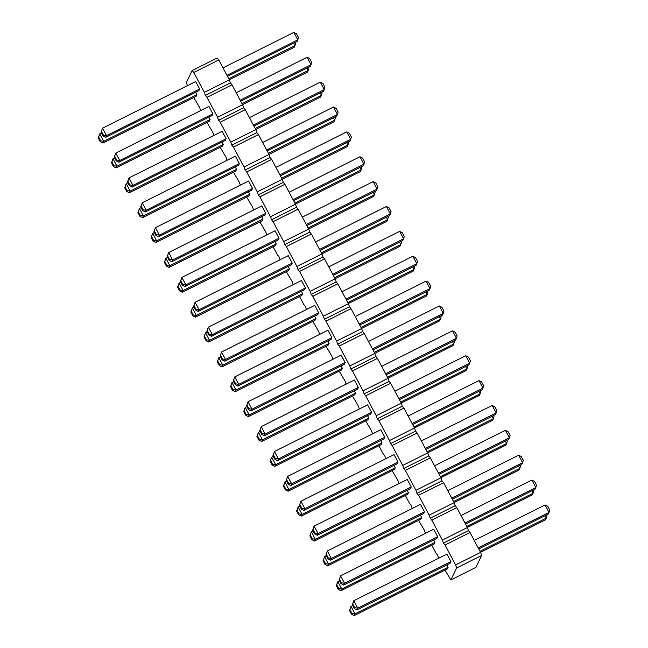 <?xml version="1.0" encoding="UTF-8"?>
<svg xmlns="http://www.w3.org/2000/svg" width="648" height="648" viewBox="0 0 648 648"><rect width="100%" height="100%" fill="white"/><g stroke="black" fill="none" stroke-linecap="round" stroke-linejoin="round"><path stroke-width="0.97" d="M445.014 570.11L450.83 579.952L475.835 567.429L481.658 555.449L456.654 567.972L455.609 564.918L445.03 545.017L443.426 543.105L442.382 540.043L431.803 520.15L430.207 518.23L429.162 515.176L418.584 495.275L416.98 493.363L415.935 490.301L405.356 470.408L403.761 468.488L402.716 465.434L392.137 445.532L390.533 443.621L389.489 440.559L378.91 420.665L377.306 418.746L376.261 415.692L365.683 395.79L364.087 393.879L363.042 390.817L352.463 370.923L350.86 369.004L349.815 365.95L339.236 346.048L337.64 344.137L336.596 341.075L326.017 321.181L324.413 319.262L323.368 316.208L312.79 296.306L311.186 294.394L310.141 291.333L299.562 271.439L297.967 269.519L296.922 266.466L286.343 246.564L284.739 244.652L283.694 241.591L273.116 221.697L271.52 219.777L270.475 216.724L259.897 196.822L258.293 194.91L257.248 191.849L246.669 171.955L245.066 170.035L244.021 166.982L233.442 147.088L231.846 145.168L230.801 142.106L220.223 122.213L218.619 120.293L217.574 117.239L206.996 97.346L205.4 95.426L204.355 92.364L193.776 72.471L192.173 70.551L186.349 82.531L187.434 85.674M481.658 555.449L480.614 552.396L455.609 564.918M450.83 579.952L456.654 567.972M480.614 552.396L470.035 532.494L445.03 545.017M470.035 532.494L468.439 530.582L467.394 527.521L456.808 507.627L455.212 505.707L454.167 502.654L443.588 482.76L441.985 480.84L440.94 477.779L430.361 457.885L428.765 455.965L427.721 452.911L417.142 433.018L415.538 431.098L414.493 428.036L403.915 408.143L402.319 406.223L401.274 403.169L390.687 383.276L389.092 381.356L388.047 378.302L377.468 358.401L375.864 356.489L374.819 353.427L364.241 333.534L362.645 331.614L361.6 328.56L351.022 308.659L349.418 306.747L348.373 303.685L337.794 283.792L336.199 281.872L335.154 278.818L324.567 258.916L322.971 257.005L321.926 253.943L311.348 234.049L309.744 232.13L308.699 229.076L298.121 209.174L296.525 207.263L295.48 204.201L284.901 184.307L283.298 182.388L282.253 179.334L271.674 159.432L270.07 157.521L269.033 154.459L258.447 134.565L256.851 132.646L255.806 129.592L245.228 109.69L243.624 107.779L242.579 104.717L232 84.823L230.405 82.903L229.36 79.85L218.781 59.948L217.177 58.037L192.173 70.551M193.76 97.565L199.568 107.406L200.661 110.549M206.979 122.44L212.795 132.273L213.881 135.416M220.207 147.307L226.014 157.148L227.108 160.291M233.426 172.174L239.242 182.015L240.335 185.158M246.653 197.049L252.469 206.89L253.554 210.033M259.88 221.916L265.688 231.757L266.782 234.9M273.1 246.791L277.312 254.713L278.915 256.624L280.001 259.767M286.327 271.658L292.135 281.499L293.228 284.642M299.546 296.533L303.758 304.455L305.362 306.366L306.455 309.509M312.773 321.4L318.589 331.241L319.675 334.384M326.001 346.275L331.808 356.108L332.902 359.251M339.22 371.142L345.036 380.984L346.121 384.126M352.447 396.017L358.255 405.851L359.348 408.993M365.666 420.884L371.482 430.726L372.576 433.868M378.894 445.759L383.106 453.681L384.709 455.593L385.795 458.735M392.121 470.626L397.929 480.468L399.022 483.611M405.34 495.501L409.552 503.423L411.156 505.335L412.241 508.478M418.568 520.368L424.375 530.21L425.469 533.353M431.787 545.243L435.999 553.165L437.603 555.077L438.696 558.22M132.127 187.094L225.277 140.454L226.103 138.745L132.962 185.385L132.127 187.094L129.47 185.741L129.883 184.883L132.962 185.385L128.993 177.917L127.486 182.007L129.47 185.741M129.883 184.883L127.899 181.148L128.993 177.917L222.143 131.285L226.103 138.745M143.111 209.75L141.126 206.024L142.22 202.792L235.362 156.152L239.331 163.612L146.189 210.252L145.355 211.961L142.698 210.608L140.713 206.882L142.22 202.792L146.189 210.252L143.111 209.75L142.698 210.608M145.355 211.961L238.496 165.329L239.331 163.612M169.557 259.492L167.573 255.766L168.666 252.534L261.808 205.894L265.777 213.354L172.635 259.994L171.801 261.703L169.144 260.35L167.16 256.616L168.666 252.534L172.635 259.994L169.557 259.492L169.144 260.35M171.801 261.703L264.943 215.071L265.777 213.354M156.338 234.625L154.354 230.891L155.439 227.659L248.589 181.027L252.558 188.487L159.408 235.127L158.574 236.836L155.917 235.483L153.932 231.749L155.439 227.659L159.408 235.127L156.338 234.625L155.917 235.483M158.574 236.836L251.724 190.196L252.558 188.487M209.231 334.109L207.247 330.375L208.34 327.143L301.482 280.511L305.451 287.971L212.309 334.603L211.475 336.32L208.818 334.959L206.834 331.233L208.34 327.143L212.309 334.603L209.231 334.109L208.818 334.959M211.475 336.32L304.617 289.68L305.451 287.971M196.004 309.234L194.027 305.508L195.113 302.276L288.263 255.636L292.224 263.096L199.082 309.736L198.248 311.445L195.591 310.092L193.606 306.358L195.113 302.276L199.082 309.736L196.004 309.234L195.591 310.092M198.248 311.445L291.398 264.813L292.224 263.096M182.785 284.367L180.8 280.633L181.894 277.401L275.036 230.769L279.005 238.229L185.855 284.861L185.028 286.578L182.363 285.225L180.387 281.491L181.894 277.401L185.855 284.861L182.785 284.367L182.363 285.225M185.028 286.578L278.17 239.938L279.005 238.229M288.579 483.335L286.594 479.601L287.68 476.369L380.83 429.729L384.799 437.198L291.649 483.829L290.814 485.538L288.158 484.186L286.173 480.46L287.68 476.369L291.649 483.829L288.579 483.335L288.158 484.186M290.814 485.538L383.964 438.907L384.799 437.198M220.053 356.1L221.559 352.018L314.709 305.378L318.678 312.838L225.528 359.478L224.694 361.187L222.037 359.834L220.053 356.1L221.559 352.018L225.528 359.478L222.458 358.976L222.037 359.834M224.694 361.187L317.844 314.547L318.678 312.838M261.735 216.675L263.007 219.056L169.857 265.696L169.023 267.405L166.366 266.053L164.381 262.327L165.888 258.236L169.857 265.696L166.787 265.202L166.366 266.053M169.023 267.405L262.173 220.774L263.007 219.056M248.508 191.808L249.78 194.189L156.638 240.829L155.804 242.538L153.147 241.186L151.162 237.452L152.669 233.361L156.638 240.829L153.56 240.327L153.147 241.186M155.804 242.538L248.945 195.899L249.78 194.189M222.061 142.066L223.333 144.447L130.183 191.087L129.357 192.796L126.692 191.444L124.708 187.709L126.222 183.627L130.183 191.087L127.113 190.585L126.692 191.444M129.357 192.796L222.499 146.156L223.333 144.447M235.289 166.933L236.552 169.314L143.411 215.954L142.576 217.663L139.919 216.311L137.935 212.584L139.442 208.494L143.411 215.954L140.333 215.46L139.919 216.311M142.576 217.663L235.726 171.032L236.552 169.314M301.409 291.284L302.673 293.674L209.531 340.313L208.696 342.023L206.04 340.67L204.055 336.936L205.562 332.845L209.531 340.313L206.453 339.811L206.04 340.67M208.696 342.023L301.846 295.383L302.673 293.674M195.477 317.147L288.619 270.516L289.454 268.799L196.304 315.438L195.477 317.147L192.812 315.795L193.234 314.944L196.304 315.438L192.343 307.978L190.828 312.069L192.812 315.795M288.182 266.417L289.454 268.799M274.963 241.542L276.226 243.931L183.084 290.571L182.25 292.28L179.593 290.928L177.609 287.194L179.115 283.103L183.084 290.571L180.006 290.069L179.593 290.928M182.25 292.28L275.392 245.641L276.226 243.931M221.924 366.889L315.066 320.258L315.9 318.541L222.758 365.18L221.924 366.889L219.267 365.537L219.68 364.678L222.758 365.18L218.789 357.72L217.283 361.811L219.267 365.537M314.628 316.159L315.9 318.541M433.65 539.995L434.913 542.384L341.771 589.016L340.937 590.733L338.28 589.372L336.296 585.646L337.802 581.556L341.771 589.016L338.693 588.522L338.28 589.372M340.937 590.733L434.087 544.093L434.913 542.384M343.715 585.023L436.857 538.391L437.692 536.682L344.55 583.313L343.715 585.023L341.059 583.67L341.472 582.819L344.55 583.313L340.581 575.853L339.074 579.944L341.059 583.67M341.472 582.819L339.487 579.085L340.581 575.853L433.723 529.214L437.692 536.682M330.488 560.155L423.638 513.516L424.464 511.807L331.322 558.446L330.488 560.155L327.831 558.803L328.244 557.944L331.322 558.446L327.353 550.986L325.847 555.069L327.831 558.803M328.244 557.944L326.268 554.218L327.353 550.986L420.503 504.346L424.464 511.807M420.422 515.128L421.694 517.509L328.544 564.149L327.718 565.858L325.053 564.505L323.077 560.771L324.583 556.689L328.544 564.149L325.474 563.647L325.053 564.505M327.718 565.858L420.86 519.218L421.694 517.509M299.4 505.327L300.907 501.244L394.049 454.604L398.018 462.065L304.876 508.704L304.042 510.413L301.385 509.061L299.4 505.327L300.907 501.244L304.876 508.704L301.798 508.202L301.385 509.061M304.042 510.413L397.184 463.774L398.018 462.065M393.976 465.385L395.248 467.767L302.098 514.407L301.263 516.116L298.606 514.763L296.622 511.029L298.129 506.947L302.098 514.407L299.028 513.905L298.606 514.763M301.263 516.116L394.413 469.476L395.248 467.767M314.491 540.991L407.633 494.351L408.467 492.642L315.325 539.274L314.491 540.991L311.834 539.63L312.247 538.78L315.325 539.274L311.356 531.814L309.849 535.904L311.834 539.63M407.203 490.253L408.467 492.642M312.628 530.202L314.134 526.111L407.276 479.471L411.245 486.94L318.095 533.571L317.269 535.28L314.604 533.928L312.628 530.202L314.134 526.111L318.095 533.571L315.025 533.077L314.604 533.928M317.269 535.28L410.411 488.649L411.245 486.94M341.083 365.901L342.346 368.283L249.205 414.923L248.37 416.632L245.714 415.279L243.729 411.545L245.236 407.462L249.205 414.923L246.127 414.42L245.714 415.279M248.37 416.632L341.512 370L342.346 368.283M251.149 410.929L344.291 364.289L345.125 362.58L251.975 409.22L251.149 410.929L248.484 409.577L248.905 408.718L251.975 409.22L248.014 401.76L246.507 405.842L248.484 409.577M248.905 408.718L246.92 404.992L248.014 401.76L341.156 355.12L345.125 362.58M354.302 390.768L355.574 393.158L262.424 439.79L261.598 441.507L258.933 440.154L256.956 436.42L258.463 432.329L262.424 439.79L259.354 439.295L258.933 440.154M261.598 441.507L354.74 394.867L355.574 393.158M275.351 458.46L273.367 454.734L274.46 451.502L367.602 404.862L371.571 412.322L278.429 458.962L277.595 460.671L274.938 459.319L272.954 455.585L274.46 451.502L278.429 458.962L275.351 458.46L274.938 459.319M277.595 460.671L370.737 414.031L371.571 412.322M259.726 430.718L261.233 426.627L354.383 379.995L358.344 387.455L265.202 434.087L264.368 435.804L261.711 434.444L259.726 430.718L261.233 426.627L265.202 434.087L262.124 433.593L261.711 434.444M264.368 435.804L357.518 389.165L358.344 387.455M367.529 415.643L368.793 418.025L275.651 464.665L274.817 466.374L272.16 465.021L270.175 461.287L271.682 457.205L275.651 464.665L272.573 464.162L272.16 465.021M274.817 466.374L367.967 419.734L368.793 418.025M288.044 491.249L381.186 444.609L382.02 442.9L288.878 489.532L288.044 491.249L285.387 489.888L285.8 489.038L288.878 489.532L284.909 482.072L283.403 486.162L285.387 489.888M380.749 440.51L382.02 442.9M235.143 391.765L328.293 345.125L329.127 343.416L235.977 390.047L235.143 391.765L232.486 390.412L232.907 389.553L235.977 390.047L232.008 382.587L230.502 386.678L232.486 390.412M327.856 341.026L329.127 343.416M233.28 380.975L234.787 376.885L327.929 330.253L331.898 337.713L238.756 384.345L237.921 386.062L235.264 384.701L233.28 380.975L234.787 376.885L238.756 384.345L235.678 383.851L235.264 384.701M237.921 386.062L331.063 339.422L331.898 337.713M446.869 564.87L448.141 567.251L354.999 613.891L354.164 615.6L351.508 614.247L349.523 610.513L351.03 606.431L354.999 613.891L351.921 613.389L351.508 614.247M354.164 615.6L447.306 568.96L448.141 567.251M354.699 607.686L352.714 603.96L353.8 600.72L446.95 554.089L450.919 561.549L357.769 608.189L356.935 609.898L354.278 608.545L352.293 604.811L353.8 600.72L357.769 608.189L354.699 607.686L354.278 608.545M356.935 609.898L450.085 563.258L450.919 561.549M101.039 132.265L102.546 128.174L195.688 81.543L199.657 89.003L106.515 135.643L105.681 137.352L103.024 135.999L101.039 132.265L102.546 128.174L106.515 135.643L103.437 135.14L103.024 135.999M105.681 137.352L198.823 90.712L199.657 89.003M116.664 160.016L114.68 156.281L115.773 153.049L208.915 106.41L212.884 113.87L119.734 160.51L118.908 162.219L116.243 160.866L114.267 157.14L115.773 153.049L119.734 160.51L116.664 160.016L116.243 160.866M118.908 162.219L212.05 115.587L212.884 113.87M195.615 92.324L196.887 94.705L103.737 141.345L102.902 143.054L100.246 141.701L98.261 137.967L99.768 133.885L103.737 141.345L100.667 140.843L100.246 141.701M102.902 143.054L196.052 96.414L196.887 94.705M208.842 117.191L210.106 119.58L116.964 166.212L116.13 167.921L113.473 166.568L111.488 162.842L112.995 158.752L116.964 166.212L113.886 165.718L113.473 166.568M116.13 167.921L209.272 121.289L210.106 119.58M468.439 530.582L443.426 543.105M467.394 527.521L442.382 540.043M456.808 507.627L431.803 520.15M455.212 505.707L430.207 518.23M454.167 502.654L429.162 515.176M443.588 482.76L418.584 495.275M441.985 480.84L416.98 493.363M440.94 477.779L415.935 490.301M430.361 457.885L405.356 470.408M428.765 455.965L403.761 468.488M427.721 452.911L402.716 465.434M417.142 433.018L392.137 445.532M415.538 431.098L390.533 443.621M414.493 428.036L389.489 440.559M403.915 408.143L378.91 420.665M402.319 406.223L377.306 418.746M401.274 403.169L376.261 415.692M390.687 383.276L365.683 395.79M389.092 381.356L364.087 393.879M388.047 378.302L363.042 390.817M377.468 358.401L352.463 370.923M375.864 356.489L350.86 369.004M374.819 353.427L349.815 365.95M364.241 333.534L339.236 346.048M362.645 331.614L337.64 344.137M361.6 328.56L336.596 341.075M351.022 308.659L326.017 321.181M349.418 306.747L324.413 319.262M348.373 303.685L323.368 316.208M337.794 283.792L312.79 296.306M336.199 281.872L311.186 294.394M335.154 278.818L310.141 291.333M324.567 258.916L299.562 271.439M322.971 257.005L297.967 269.519M321.926 253.943L296.922 266.466M311.348 234.049L286.343 246.564M309.744 232.13L284.739 244.652M308.699 229.076L283.694 241.591M298.121 209.174L273.116 221.697M296.525 207.263L271.52 219.777M295.48 204.201L270.475 216.724M284.901 184.307L259.897 196.822M283.298 182.388L258.293 194.91M282.253 179.334L257.248 191.849M271.674 159.432L246.669 171.955M270.07 157.521L245.066 170.035M269.033 154.459L244.021 166.982M258.447 134.565L233.442 147.088M256.851 132.646L231.846 145.168M255.806 129.592L230.801 142.106M245.228 109.69L220.223 122.213M243.624 107.779L218.619 120.293M242.579 104.717L217.574 117.239M232 84.823L206.996 97.346M230.405 82.903L205.4 95.426M229.36 79.85L204.355 92.364M218.781 59.948L193.776 72.471M249.44 117.612L320.282 82.142L324.251 89.602L323.417 91.311L253.951 126.101M320.282 82.142L322.947 83.495L324.923 87.229L324.251 89.602L253.409 125.072M262.659 142.487L333.509 107.009L337.478 114.477L336.644 116.186L267.17 150.968M333.509 107.009L336.166 108.37L338.151 112.096L337.478 114.477L266.628 149.947M289.113 192.229L359.956 156.751L363.925 164.219L363.091 165.929L293.617 200.71M359.956 156.751L362.613 158.112L364.597 161.838L363.925 164.219L293.074 199.689M275.886 167.354L346.737 131.884L350.698 139.344L349.871 141.053L280.398 175.843M346.737 131.884L349.394 133.237L351.378 136.971L350.698 139.344L279.855 174.814M328.779 266.838L399.63 231.368L403.599 238.829L402.764 240.538L333.291 275.319M399.63 231.368L402.286 232.721L404.271 236.455L403.599 238.829L332.748 274.298M315.56 241.971L386.402 206.493L390.371 213.953L389.537 215.671L320.072 250.452M386.402 206.493L389.067 207.846L391.044 211.58L390.371 213.953L319.529 249.431M302.333 217.096L373.183 181.626L377.152 189.086L376.318 190.796L306.844 225.585M373.183 181.626L375.84 182.979L377.825 186.713L377.152 189.086L306.301 224.556M408.127 416.065L478.977 380.595L482.938 388.055L482.112 389.764L412.638 424.545M478.977 380.595L481.634 381.947L483.619 385.673L482.938 388.055L412.096 423.525M346.518 300.194L415.992 265.413L416.818 263.696L412.857 256.235L342.006 291.713M412.857 256.235L415.514 257.588L417.498 261.322L416.818 263.696L345.975 299.174M359.883 167.532L361.147 169.922L360.32 171.631L295.431 204.12M361.414 166.771L361.827 167.54L361.147 169.922L294.889 203.091M346.656 142.665L347.927 145.047L347.093 146.756L282.212 179.245M348.187 141.896L348.6 142.673L347.927 145.047L281.661 178.224M320.209 92.923L321.473 95.305L320.647 97.014L255.758 129.503M321.74 92.154L322.153 92.931L321.473 95.305L255.215 128.482M333.437 117.79L334.7 120.18L333.866 121.889L268.985 154.378M334.967 117.029L335.372 117.798L334.7 120.18L268.442 153.357M399.557 242.15L400.82 244.531L399.986 246.24L335.105 278.729M401.088 241.38L401.493 242.158L400.82 244.531L334.562 277.709M386.329 217.274L387.593 219.664L386.767 221.373L321.878 253.862M387.86 216.513L388.274 217.283L387.593 219.664L321.335 252.833M373.102 192.407L374.374 194.789L373.54 196.498L308.659 228.987M374.633 191.638L375.046 192.416L374.374 194.789L308.116 227.966M412.776 267.017L414.048 269.406L413.213 271.115L348.332 303.604M414.307 266.247L414.72 267.025L414.048 269.406L347.782 302.576M531.797 490.852L533.061 493.241L532.227 494.95L467.346 527.44M533.328 490.091L533.733 490.86L533.061 493.241L466.803 526.419M461.02 515.549L531.87 480.079L535.839 487.539L535.005 489.248L465.531 524.03M531.87 480.079L534.527 481.432L536.512 485.158L535.839 487.539L464.989 523.009M447.8 490.674L518.643 455.204L522.612 462.664L521.778 464.373L452.312 499.163M518.643 455.204L521.308 456.557L523.292 460.291L522.612 462.664L451.769 498.142M518.57 465.985L519.842 468.366L519.008 470.084L454.118 502.565M520.101 465.215L520.514 465.993L519.842 468.366L453.576 501.544M425.858 449.42L495.331 414.639L496.166 412.922L492.197 405.462L421.354 440.932M492.197 405.462L494.853 406.814L496.838 410.549L496.166 412.922L425.315 448.4M492.124 416.243L493.387 418.624L492.561 420.341L427.672 452.822M493.655 415.473L494.068 416.251L493.387 418.624L427.129 451.802M505.343 441.11L506.615 443.499L505.78 445.208L440.899 477.698M506.874 440.348L507.287 441.118L506.615 443.499L440.356 476.677M439.085 474.287L508.559 439.506L509.393 437.797L505.424 430.337L434.573 465.807M505.424 430.337L508.081 431.69L510.065 435.416L509.393 437.797L438.542 473.267M439.223 316.759L440.494 319.14L439.66 320.857L374.779 353.346M440.753 315.989L441.166 316.767L440.494 319.14L374.236 352.318M368.453 341.456L439.304 305.978L443.273 313.438L442.438 315.155L372.965 349.936M439.304 305.978L441.96 307.33L443.945 311.064L443.273 313.438L372.422 348.916M452.45 341.634L453.721 344.015L452.887 345.724L387.998 378.213M453.981 340.864L454.394 341.642L453.721 344.015L387.455 377.193M394.899 391.198L465.75 355.72L469.719 363.18L468.885 364.897L399.411 399.678M465.75 355.72L468.407 357.072L470.391 360.806L469.719 363.18L398.868 398.658M386.192 374.803L455.657 340.022L456.492 338.313L452.523 330.853L381.68 366.323M452.523 330.853L455.188 332.205L457.172 335.931L456.492 338.313L385.649 373.783M465.677 366.501L466.941 368.882L466.106 370.599L401.225 403.08M467.208 365.731L467.613 366.509L466.941 368.882L400.683 402.06M478.896 391.376L480.168 393.757L479.334 395.466L414.453 427.955M480.427 390.606L480.84 391.384L480.168 393.757L413.902 426.935M426.003 291.892L427.267 294.273L426.441 295.982L361.552 328.471M427.534 291.122L427.947 291.9L427.267 294.273L361.009 327.451M359.737 325.061L429.211 290.28L430.045 288.571L426.076 281.111L355.234 316.58M426.076 281.111L428.733 282.463L430.718 286.189L430.045 288.571L359.195 324.041M545.017 515.727L546.288 518.108L545.454 519.826L480.573 552.307M546.548 514.957L546.961 515.735L546.288 518.108L480.022 551.286M474.247 540.416L545.098 504.946L549.059 512.406L548.232 514.115L478.759 548.905M545.098 504.946L547.754 506.299L549.739 510.033L549.059 512.406L478.216 547.884M227.497 76.359L296.97 41.569L297.805 39.86L293.836 32.4L222.993 67.87M293.836 32.4L296.492 33.753L298.477 37.487L297.805 39.86L226.954 75.33M236.212 92.745L307.063 57.267L311.032 64.735L310.198 66.444L240.724 101.226M307.063 57.267L309.72 58.628L311.704 62.354L311.032 64.735L240.181 100.205M293.763 43.181L295.026 45.562L294.2 47.28L229.311 79.761M295.294 42.412L295.707 43.189L295.026 45.562L228.768 78.74M306.982 68.048L308.254 70.438L307.419 72.147L242.538 104.636M308.513 67.287L308.926 68.056L308.254 70.438L241.996 103.615M167.573 257.394L165.888 258.236L164.803 261.468L166.787 265.202M154.346 232.527L152.669 233.361L151.575 236.601L153.56 240.327M127.899 182.785L126.222 183.627L124.708 187.709M141.126 207.652L139.442 208.494L138.348 211.726L140.333 215.46M207.247 332.011L205.562 332.845L204.468 336.077L206.453 339.811M194.019 307.136L192.343 307.978L191.249 311.21L193.234 314.944M180.792 282.269L179.115 283.103L178.022 286.335L180.006 290.069M220.466 356.878L218.789 357.72L217.696 360.952L219.68 364.678M339.487 580.713L337.802 581.556L336.709 584.788L338.693 588.522M326.26 555.846L324.583 556.689L323.077 560.771M299.813 506.104L298.129 506.947L297.043 510.179L299.028 513.905M313.033 530.971L311.356 531.814L310.262 535.045L312.247 538.78M246.912 406.62L245.236 407.462L244.142 410.694L246.127 414.42M260.14 431.487L258.463 432.329L257.369 435.561L259.354 439.295M273.367 456.362L271.682 457.205L270.589 460.436L272.573 464.162M286.586 481.229L284.909 482.072L283.816 485.303L285.8 489.038M233.693 381.753L232.008 382.587L230.923 385.819L232.907 389.553M352.706 605.588L351.03 606.431L349.936 609.663L351.921 613.389M101.453 133.043L99.768 133.885L98.682 137.117L100.667 140.843M114.672 157.91L112.995 158.752L111.902 161.984L113.886 165.718M127.899 181.148L127.486 182.007M141.126 206.024L140.713 206.882M167.573 255.766L167.16 256.616M154.354 230.891L153.932 231.749M207.247 330.375L206.834 331.233M194.027 305.508L193.606 306.358M180.8 280.633L180.387 281.491M286.594 479.601L286.173 480.46M220.474 355.25L222.458 358.976M164.803 261.468L164.381 262.327M151.575 236.601L151.162 237.452M125.129 186.859L127.113 190.585M138.348 211.726L137.935 212.584M204.468 336.077L204.055 336.936M191.249 311.21L190.828 312.069M178.022 286.335L177.609 287.194M217.696 360.952L217.283 361.811M336.709 584.788L336.296 585.646M339.487 579.085L339.074 579.944M326.268 554.218L325.847 555.069M323.49 559.921L325.474 563.647M299.813 504.476L301.798 508.202M297.043 510.179L296.622 511.029M310.262 535.045L309.849 535.904M313.041 529.343L315.025 533.077M244.142 410.694L243.729 411.545M246.92 404.992L246.507 405.842M257.369 435.561L256.956 436.42M273.367 454.734L272.954 455.585M260.148 429.859L262.124 433.593M270.589 460.436L270.175 461.287M283.816 485.303L283.403 486.162M230.923 385.819L230.502 386.678M233.693 380.117L235.678 383.851M349.936 609.663L349.523 610.513M352.714 603.96L352.293 604.811M101.453 131.406L103.437 135.14M114.68 156.281L114.267 157.14M98.682 137.117L98.261 137.967M111.902 161.984L111.488 162.842"/></g></svg>

